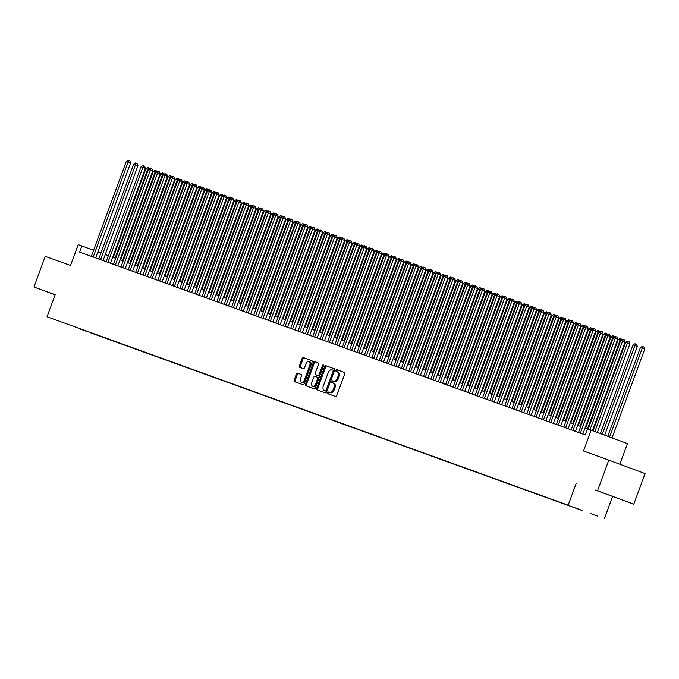 <?xml version="1.0" encoding="UTF-8"?>
<svg xmlns="http://www.w3.org/2000/svg" width="679" height="679" viewBox="0 0 679 679"><rect width="100%" height="100%" fill="white"/><g stroke="black" fill="none" stroke-linecap="round" stroke-linejoin="round"><path stroke-width="1.02" d="M327.702 392.717A0.9 0.543 -69.6 0 0 327.906 393.744L335.604 396.528A1.282 0.772 -69.6 0 0 336.767 395.585L344.745 373.908A1.282 0.772 -69.6 0 0 344.465 372.448L336.767 369.656A0.9 0.543 -69.6 0 0 336.147 371.345L337.14 371.71A4.108 2.461 -69.6 0 1 337.149 371.71A4.108 2.461 -69.6 0 1 338.04 376.395L337.378 378.203A4.108 2.461 -69.6 0 1 333.644 381.216L332.642 380.86A0.9 0.543 -69.6 0 0 332.023 382.54A0.9 0.543 -69.6 0 0 332.023 382.549L333.024 382.905A4.108 2.461 -69.6 0 1 333.033 382.914A4.108 2.461 -69.6 0 1 333.924 387.599L333.253 389.406A4.108 2.461 -69.6 0 1 329.519 392.42L328.526 392.055A0.9 0.543 -69.6 0 0 327.702 392.717M334.009 383.27L334 383.27A4.108 2.461 -69.6 0 1 334.009 383.27A4.108 2.461 -69.6 0 1 334.9 387.964L334.238 389.771A4.108 2.461 -69.6 0 1 330.503 392.785L329.502 392.42A0.9 0.543 -69.6 0 0 328.814 394.075M344.542 372.482L337.743 370.021A0.9 0.543 -69.6 0 0 337.056 371.676M338.134 372.075L338.117 372.067A4.108 2.461 -69.6 0 1 338.134 372.075A4.108 2.461 -69.6 0 1 339.025 376.76L338.354 378.568A4.108 2.461 -69.6 0 1 334.62 381.581L333.627 381.225A0.9 0.543 -69.6 0 0 332.931 382.871M86.759 331.462L79.698 328.848L86.759 331.462M297.538 373.144A1.282 0.772 -69.6 0 0 296.367 374.087L294.134 380.164A1.282 0.772 -69.6 0 0 294.406 381.632A1.282 0.772 -69.6 0 0 294.414 381.632L302.961 384.721A1.282 0.772 -69.6 0 0 304.133 383.779L312.102 362.111A1.282 0.772 -69.6 0 0 311.831 360.642L303.275 357.553A1.282 0.772 -69.6 0 0 302.104 358.495L299.405 365.837A1.282 0.772 -69.6 0 0 299.685 367.305L303.343 368.629A1.282 0.772 -69.6 0 0 304.515 367.687L305.856 364.046A3.429 2.062 -69.6 0 1 308.987 361.525A3.429 2.062 -69.6 0 1 309.726 365.446L304.481 379.714A3.429 2.062 -69.6 0 1 301.34 382.226A3.429 2.062 -69.6 0 1 300.602 378.313L301.476 375.937A1.282 0.772 -69.6 0 0 301.196 374.469L298.514 373.509A1.282 0.772 -69.6 0 0 297.351 374.452L295.11 380.529A1.282 0.772 -69.6 0 0 295.306 381.954M597.512 490.798L633.762 504.268L597.512 490.798L608.791 460.124L583.516 450.983L591.188 430.13L587.496 428.797L585.239 434.925L79.621 252.096L81.879 245.959L78.187 244.627L70.514 265.481L45.238 256.339L33.95 287.005L55.101 294.864M576.284 483.125L568.162 505.21L47.046 316.762L55.169 294.686L33.95 287.005M316.66 388.312A1.282 0.772 -69.6 0 0 316.94 389.78A1.282 0.772 -69.6 0 0 316.949 389.78L325.496 392.869A1.282 0.772 -69.6 0 0 326.658 391.927L334.637 370.259A1.282 0.772 -69.6 0 0 334.357 368.79L325.81 365.701A1.282 0.772 -69.6 0 0 324.638 366.643L316.66 388.312L317.645 388.677A1.282 0.772 -69.6 0 0 317.84 390.102M314.224 388.795L305.677 385.706A1.282 0.772 -69.6 0 1 305.397 384.238L313.375 362.569A1.282 0.772 -69.6 0 1 314.538 361.627L318.196 362.951A1.282 0.772 -69.6 0 0 318.196 362.951L318.196 362.951A1.282 0.772 -69.6 0 1 318.476 364.411L315.243 373.204A1.282 0.772 -69.6 0 0 315.523 374.672A1.282 0.772 -69.6 0 0 315.531 374.672L317.959 375.546A1.282 0.772 -69.6 0 0 319.122 374.604L322.491 365.455A0.9 0.543 -69.6 0 1 323.501 365.82L315.396 387.853A1.282 0.772 -69.6 0 1 314.224 388.795M608.791 460.124L645.05 473.594L633.762 504.268M590.705 513.63L597.545 516.159L590.705 513.63M568.162 505.21L47.046 316.762M90.647 332.566L582.633 510.608M90.553 332.82L582.667 510.701M619.851 464.232L627.438 443.599L591.188 430.13M612.543 496.595L604.42 518.68M93.583 250.305L81.879 245.959M587.445 428.924L585.035 428.05M580.732 426.497L577.659 425.385M573.356 423.823L570.275 422.711M565.972 421.158L562.891 420.046M558.588 418.485L555.515 417.373M551.212 415.82L548.131 414.708M543.828 413.146L540.747 412.034M536.444 410.481L533.371 409.369M529.068 407.816L525.987 406.696M521.684 405.142L518.603 404.03M514.3 402.477L511.228 401.357M506.924 399.804L503.843 398.692M499.54 397.139L496.459 396.018M492.156 394.465L489.084 393.353M484.781 391.8L481.7 390.688M477.396 389.126L474.315 388.015M470.012 386.461L466.94 385.349M462.637 383.788L459.556 382.676M455.253 381.123L452.172 380.011M447.868 378.449L444.796 377.337M440.493 375.784L437.412 374.672M433.109 373.111L430.028 371.999M425.725 370.445L422.652 369.334M418.349 367.772L415.268 366.66M410.965 365.107L407.884 363.995M403.589 362.433L400.508 361.321M396.205 359.768L393.124 358.656M388.821 357.095L385.748 355.983M381.445 354.43L378.364 353.318M374.061 351.764L370.98 350.644M366.677 349.091L363.604 347.979M359.301 346.426L356.22 345.305M351.917 343.752L348.836 342.64M344.533 341.087L341.461 339.967M337.157 338.414L334.076 337.302M329.773 335.749L326.692 334.628M322.389 333.075L319.317 331.963M315.014 330.41L311.933 329.298M307.629 327.736L304.548 326.624M300.245 325.071L297.173 323.959M292.87 322.398L289.789 321.286M285.486 319.733L282.405 318.621M278.101 317.059L275.029 315.947M270.726 314.394L267.645 313.282M263.342 311.72L260.261 310.609M255.958 309.055L252.885 307.943M248.582 306.382L245.501 305.27M241.198 303.717L238.117 302.605M233.814 301.043L230.741 299.931M226.438 298.378L223.357 297.266M219.054 295.704L215.973 294.593M211.67 293.039L208.597 291.928M204.294 290.374L201.213 289.254M196.91 287.701L193.829 286.589M189.526 285.036L186.453 283.915M182.15 282.362L179.069 281.25M174.766 279.697L171.685 278.577M167.382 277.024L164.31 275.912M160.006 274.358L156.925 273.238M152.622 271.685L149.541 270.573M145.238 269.02L142.166 267.908M137.862 266.346L134.782 265.234M130.478 263.681L127.397 262.569M123.094 261.008L120.022 259.896M115.719 258.343L112.638 257.231M108.334 255.669L105.253 254.557M100.95 253.004L97.878 251.892M595.118 490.009L618.62 498.666L595.118 490.009M55.143 294.762L49.092 292.607L55.109 294.847M334.441 368.833L326.786 366.066A1.282 0.772 -69.6 0 0 325.614 367.008L317.645 388.677M325.317 390.9A0.9 0.543 -69.6 0 0 326.132 390.238L333.134 371.209A0.9 0.543 -69.6 0 0 332.939 370.191L331.887 369.809A4.108 2.461 -69.6 0 0 328.152 372.822L323.365 385.825A4.108 2.461 -69.6 0 0 324.256 390.518A4.108 2.461 -69.6 0 0 324.265 390.518L326.293 391.265A0.9 0.543 -69.6 0 0 327.117 390.603L326.132 390.238M332.948 370.191L333.915 370.547A0.9 0.543 -69.6 0 1 334.119 371.574L327.117 390.603M325.224 390.875A4.108 2.461 -69.6 0 0 325.233 390.875A4.108 2.461 -69.6 0 0 325.249 390.883L326.293 391.265M318.281 362.985L315.523 361.992A1.282 0.772 -69.6 0 0 314.352 362.934L306.373 384.603A1.282 0.772 -69.6 0 0 306.577 386.028M316.507 375.029L315.523 374.672L316.507 375.037A1.282 0.772 -69.6 0 0 316.507 375.029A1.282 0.772 -69.6 0 0 316.507 375.037L318.935 375.911A1.282 0.772 -69.6 0 0 320.106 374.969L323.467 365.82L322.491 365.455M311.89 382.328A3.429 2.062 -69.6 0 0 312.629 386.241A3.429 2.062 -69.6 0 0 315.769 383.728L317.619 378.695A1.282 0.772 -69.6 0 0 317.339 377.235A1.282 0.772 -69.6 0 0 317.331 377.235L314.903 376.353A1.282 0.772 -69.6 0 0 313.74 377.295L311.89 382.328M312.629 386.241L313.613 386.606A3.429 2.062 -69.6 0 0 316.745 384.093L315.769 383.728M318.315 377.6L317.339 377.235L318.315 377.6A1.282 0.772 -69.6 0 1 318.595 379.06L316.745 384.093M301.281 374.511L298.514 373.509M301.34 382.226L302.325 382.591A3.429 2.062 -69.6 0 0 305.457 380.079L304.481 379.714M308.987 361.525L309.964 361.89A3.429 2.062 -69.6 0 1 310.71 365.811L305.457 380.079M311.907 360.685L304.251 357.918A1.282 0.772 -69.6 0 0 303.089 358.86L300.381 366.202A1.282 0.772 -69.6 0 0 300.585 367.628M612.059 437.887L644.711 349.133L640.416 347.555L607.773 436.291M609.615 436.97L642.266 348.225L643.03 346.706L644.015 347.071L644.711 349.133M640.416 347.555L642.292 346.434L643.03 346.706M592.461 430.605L625.113 341.851L622.668 340.943L590.009 429.705M620.818 340.281L622.694 339.152L623.432 339.424L622.668 340.943L620.818 340.281L588.167 429.035M623.432 339.424L624.417 339.789L625.113 341.851M604.7 435.154L637.335 346.468L633.04 344.89L600.414 433.558M602.256 434.237L634.882 345.56L635.654 344.032L636.63 344.397L637.335 346.468M633.04 344.89L634.916 343.769L635.654 344.032M597.342 432.421L629.951 343.795L625.656 342.224L593.056 430.826M594.897 431.505L627.498 342.887L628.27 341.367L629.246 341.732L629.951 343.795M625.656 342.224L627.532 341.096L628.27 341.367M587.53 428.805L620.122 340.221L618.272 339.551L585.638 428.271M620.759 340.451L620.122 340.221L620.886 338.694L622.032 339.551M618.272 339.551L620.148 338.431L620.886 338.694M580.095 426.268L612.738 337.548L610.896 336.886L578.253 425.597M613.375 337.786L612.738 337.548L613.51 336.029L614.656 336.886M610.896 336.886L612.772 335.757L613.51 336.029M582.828 434.059L617.737 339.186L615.284 338.278L580.367 433.168M613.443 337.607L615.318 336.487L616.057 336.75L615.284 338.278L613.443 337.607L578.525 432.498M616.057 336.75L617.033 337.115L617.737 339.186M575.444 431.386L610.353 336.521L607.9 335.604L572.991 430.503M606.058 334.942L607.934 333.822L608.673 334.085L607.9 335.604L606.058 334.942L571.141 429.832M608.673 334.085L609.649 334.45L610.353 336.521M568.068 428.721L602.969 333.847L600.525 332.939L565.607 427.829M598.674 332.269L600.55 331.148L601.288 331.42L600.525 332.939L598.674 332.269L563.765 427.167M601.288 331.42L602.273 331.776L602.969 333.847M560.684 426.047L595.593 331.182L593.14 330.266L558.223 425.164M591.299 329.604L593.174 328.483L593.913 328.746L593.14 330.266L591.299 329.604L556.381 424.494M593.913 328.746L594.889 329.111L595.593 331.182M572.72 423.594L605.354 334.883L603.512 334.212L570.869 422.932M605.991 335.112L605.354 334.883L606.126 333.355L607.272 334.212M603.512 334.212L605.388 333.092L606.126 333.355M553.3 423.382L588.209 328.509L585.756 327.601L550.847 422.491M583.915 326.93L585.79 325.81L586.529 326.081L585.756 327.601L583.915 326.93L548.997 421.829M586.529 326.081L587.505 326.438L588.209 328.509M565.335 420.929L597.978 332.209L596.128 331.547L563.494 420.259M598.615 332.447L597.978 332.209L598.742 330.69L599.888 331.547M596.128 331.547L598.004 330.418L598.742 330.69M545.924 420.708L580.825 325.844L578.381 324.927L543.463 419.826M576.53 324.265L578.406 323.145L579.145 323.408L578.381 324.927L576.53 324.265L541.621 419.155M579.145 323.408L580.129 323.773L580.825 325.844M557.951 418.256L590.594 329.544L588.752 328.874L556.109 417.593M591.231 329.782L590.594 329.544L591.367 328.016L592.512 328.874M588.752 328.874L590.628 327.753L591.367 328.016M538.54 418.043L573.449 323.17L570.997 322.262L536.079 417.152M569.155 321.591L571.031 320.471L571.769 320.743L570.997 322.262L569.155 321.591L534.237 416.49M571.769 320.743L572.745 321.099L573.449 323.17M550.576 415.59L583.21 326.871L581.368 326.209L548.725 414.92M583.847 327.108L583.21 326.871L583.982 325.351L585.128 326.209M581.368 326.209L583.244 325.088L583.982 325.351M531.156 415.37L566.065 320.505L563.612 319.588L528.703 414.487M561.771 318.926L563.646 317.806L564.385 318.069L563.612 319.588L561.771 318.926L526.853 413.817M564.385 318.069L565.361 318.434L566.065 320.505M543.192 412.917L575.834 324.206L573.984 323.535L541.35 412.255M576.471 324.443L575.834 324.206L576.598 322.678L577.744 323.535M573.984 323.535L575.86 322.415L576.598 322.678M523.781 412.705L558.681 317.831L556.237 316.923L521.319 411.813M554.387 316.253L556.262 315.132L557.001 315.404L556.237 316.923L554.387 316.253L519.477 411.151M557.001 315.404L557.985 315.769L558.681 317.831M535.807 410.252L568.45 321.532L566.609 320.87L533.966 409.581M569.087 321.77L568.45 321.532L569.223 320.013L570.368 320.87M566.609 320.87L568.484 319.75L569.223 320.013M516.396 410.04L551.306 315.166L548.853 314.25L513.935 409.148M547.011 313.588L548.887 312.467L549.625 312.73L548.853 314.25L547.011 313.588L512.093 408.478M549.625 312.73L550.601 313.095L551.306 315.166M528.432 407.578L561.075 318.867L559.224 318.196L526.581 406.916M561.703 319.105L561.075 318.867L561.839 317.348L562.984 318.196M559.224 318.196L561.1 317.076L561.839 317.348M509.012 407.366L543.921 312.493L541.469 311.585L506.559 406.475M539.627 310.914L541.503 309.794L542.241 310.065L541.469 311.585L539.627 310.914L504.709 405.813M542.241 310.065L543.217 310.43L543.921 312.493M521.048 404.913L553.691 316.193L551.84 315.531L519.206 404.243M554.327 316.431L553.691 316.193L554.454 314.674L555.6 315.531M551.84 315.531L553.716 314.411L554.454 314.674M501.637 404.701L536.537 309.828L534.093 308.92L499.175 403.81M532.243 308.249L534.118 307.129L534.857 307.392L534.093 308.92L532.243 308.249L497.334 403.139M534.857 307.392L535.841 307.757L536.537 309.828M513.663 402.24L546.306 313.528L544.465 312.858L511.822 401.578M546.943 313.766L546.306 313.528L547.079 312.009L548.225 312.858M544.465 312.858L546.34 311.737L547.079 312.009M506.288 399.575L538.931 310.855L537.081 310.193L504.438 398.904M539.559 311.092L538.931 310.855L539.695 309.335L540.84 310.193M537.081 310.193L538.956 309.072L539.695 309.335M498.904 396.901L531.547 308.19L529.696 307.519L497.062 396.239M532.183 308.427L531.547 308.19L532.311 306.67L533.456 307.519M529.696 307.519L531.572 306.399L532.311 306.67M491.52 394.236L524.163 305.516L522.321 304.854L489.678 393.565M524.799 305.754L524.163 305.516L524.935 303.997L526.081 304.854M522.321 304.854L524.196 303.734L524.935 303.997M484.144 391.571L516.787 302.851L514.937 302.18L482.294 390.9M517.415 303.089L516.787 302.851L517.551 301.332L518.697 302.18M514.937 302.18L516.812 301.06L517.551 301.332M476.76 388.897L509.403 300.177L507.553 299.515L474.918 388.227M510.039 300.415L509.403 300.177L510.167 298.658L511.312 299.515M507.553 299.515L509.428 298.395L510.167 298.658M469.376 386.232L502.019 297.512L500.177 296.842L467.534 385.562M502.655 297.75L502.019 297.512L502.791 295.993L503.937 296.842M500.177 296.842L502.053 295.721L502.791 295.993M462 383.559L494.643 294.847L492.793 294.177L460.15 382.888M495.271 295.076L494.643 294.847L495.407 293.32L496.553 294.177M492.793 294.177L494.668 293.056L495.407 293.32M454.616 380.894L487.259 292.174L485.409 291.503L452.774 380.223M487.895 292.411L487.259 292.174L488.023 290.654L489.169 291.503M485.409 291.503L487.284 290.383L488.023 290.654M447.232 378.22L479.875 289.509L478.033 288.838L445.39 377.558M480.511 289.738L479.875 289.509L480.647 287.981L481.793 288.838M478.033 288.838L479.909 287.718L480.647 287.981M439.856 375.555L472.499 286.835L470.649 286.165L438.006 374.884M473.127 287.073L472.499 286.835L473.263 285.316L474.409 286.165M470.649 286.165L472.525 285.044L473.263 285.316M432.472 372.881L465.115 284.17L463.265 283.499L430.63 372.219M465.752 284.399L465.115 284.17L465.879 282.642L467.025 283.499M463.265 283.499L465.14 282.379L465.879 282.642M425.088 370.216L457.731 281.496L455.889 280.834L423.246 369.546M458.367 281.734L457.731 281.496L458.503 279.977L459.649 280.834M455.889 280.834L457.765 279.706L458.503 279.977M417.712 367.543L450.355 278.831L448.505 278.161L415.862 366.881M450.983 279.061L450.355 278.831L451.119 277.304L452.265 278.161M448.505 278.161L450.381 277.04L451.119 277.304M410.328 364.878L442.971 276.158L441.129 275.496L408.486 364.207M443.608 276.395L442.971 276.158L443.735 274.639L444.889 275.496M441.129 275.496L442.997 274.367L443.735 274.639M402.944 362.204L435.587 273.493L433.745 272.822L401.102 361.542M436.224 273.73L435.587 273.493L436.359 271.965L437.505 272.822M433.745 272.822L435.621 271.702L436.359 271.965M395.568 359.539L428.211 270.819L426.361 270.157L393.718 358.868M428.839 271.057L428.211 270.819L428.975 269.3L430.121 270.157M426.361 270.157L428.237 269.028L428.975 269.3M388.184 356.865L420.827 268.154L418.985 267.484L386.343 356.203M421.464 268.392L420.827 268.154L421.591 266.626L422.745 267.484M418.985 267.484L420.853 266.363L421.591 266.626M380.8 354.2L413.443 265.481L411.601 264.818L378.958 353.53M414.08 265.718L413.443 265.481L414.215 263.961L415.361 264.818M411.601 264.818L413.477 263.698L414.215 263.961M373.425 351.527L406.067 262.815L404.217 262.145L371.574 350.865M406.696 263.053L406.067 262.815L406.831 261.288L407.977 262.145M404.217 262.145L406.093 261.025L406.831 261.288M366.04 348.862L398.683 260.142L396.842 259.48L364.199 348.191M399.32 260.38L398.683 260.142L399.447 258.623L400.602 259.48M396.842 259.48L398.709 258.359L399.447 258.623M358.665 346.188L391.299 257.477L389.457 256.806L356.815 345.526M391.936 257.714L391.299 257.477L392.072 255.958L393.217 256.806M389.457 256.806L391.333 255.686L392.072 255.958M351.281 343.523L383.924 254.803L382.073 254.141L349.43 342.853M384.552 255.041L383.924 254.803L384.687 253.284L385.833 254.141M382.073 254.141L383.949 253.021L384.687 253.284M343.897 340.85L376.539 252.138L374.698 251.468L342.055 340.187M377.176 252.376L376.539 252.138L377.303 250.619L378.458 251.468M374.698 251.468L376.573 250.347L377.303 250.619M336.521 338.184L369.155 249.465L367.314 248.803L334.671 337.514M369.792 249.702L369.155 249.465L369.928 247.945L371.073 248.803M367.314 248.803L369.189 247.682L369.928 247.945M329.137 335.511L361.78 246.8L359.929 246.129L327.286 334.849M362.408 247.037L361.78 246.8L362.544 245.28L363.689 246.129M359.929 246.129L361.805 245.009L362.544 245.28M321.753 332.846L354.396 244.126L352.554 243.464L319.911 332.175M355.032 244.364L354.396 244.126L355.168 242.607L356.314 243.464M352.554 243.464L354.43 242.344L355.168 242.607M314.377 330.181L347.011 241.461L345.17 240.79L312.527 329.51M347.648 241.699L347.011 241.461L347.784 239.942L348.93 240.79M345.17 240.79L347.045 239.67L347.784 239.942M306.993 327.507L339.636 238.796L337.786 238.125L305.143 326.837M340.264 239.025L339.636 238.796L340.4 237.268L341.545 238.125M337.786 238.125L339.661 237.005L340.4 237.268M299.609 324.842L332.252 236.122L330.41 235.452L297.767 324.172M332.888 236.36L332.252 236.122L333.024 234.603L334.17 235.452M330.41 235.452L332.286 234.331L333.024 234.603M292.233 322.169L324.868 233.457L323.026 232.787L290.383 321.498M325.504 233.686L324.868 233.457L325.64 231.929L326.786 232.787M323.026 232.787L324.901 231.666L325.64 231.929M284.849 319.503L317.492 230.784L315.642 230.113L282.999 318.833M318.12 231.021L317.492 230.784L318.256 229.264L319.402 230.113M315.642 230.113L317.517 228.993L318.256 229.264M277.465 316.83L310.108 228.119L308.266 227.448L275.623 316.168M310.744 228.348L310.108 228.119L310.88 226.591L312.026 227.448M308.266 227.448L310.142 226.328L310.88 226.591M270.089 314.165L302.724 225.445L300.882 224.774L268.239 313.494M303.36 225.683L302.724 225.445L303.496 223.926L304.642 224.774M300.882 224.774L302.758 223.654L303.496 223.926M262.705 311.491L295.348 222.78L293.498 222.109L260.863 310.829M295.985 223.009L295.348 222.78L296.112 221.252L297.258 222.109M293.498 222.109L295.373 220.989L296.112 221.252M255.321 308.826L287.964 220.106L286.122 219.444L253.479 308.156M288.6 220.344L287.964 220.106L288.736 218.587L289.882 219.444M286.122 219.444L287.998 218.315L288.736 218.587M247.945 306.153L280.58 217.441L278.738 216.771L246.095 305.491M281.216 217.67L280.58 217.441L281.352 215.914L282.498 216.771M278.738 216.771L280.614 215.65L281.352 215.914M494.253 402.027L529.162 307.154L526.709 306.246L491.8 401.136M524.867 305.575L526.743 304.455L527.481 304.727L526.709 306.246L524.867 305.575L489.949 400.474M527.481 304.727L528.457 305.092L529.162 307.154M486.868 399.362L521.778 304.489L519.325 303.581L484.416 398.471M517.483 302.91L519.359 301.79L520.097 302.053L519.325 303.581L517.483 302.91L482.565 397.801M520.097 302.053L521.073 302.418L521.778 304.489M479.493 396.689L514.393 301.816L511.949 300.907L477.031 395.798M510.099 300.237L511.974 299.116L512.713 299.388L511.949 300.907L510.099 300.237L475.19 395.136M512.713 299.388L513.697 299.753L514.393 301.816M472.109 394.024L507.018 299.15L504.565 298.242L469.656 393.133M502.723 297.572L504.599 296.451L505.337 296.715L504.565 298.242L502.723 297.572L467.806 392.462M505.337 296.715L506.313 297.079L507.018 299.15M464.725 391.35L499.634 296.477L497.181 295.569L462.272 390.459M495.339 294.907L497.215 293.778L497.953 294.049L497.181 295.569L495.339 294.907L460.421 389.797M497.953 294.049L498.929 294.414L499.634 296.477M457.349 388.685L492.25 293.812L489.805 292.904L454.888 387.794M487.955 292.233L489.831 291.113L490.569 291.376L489.805 292.904L487.955 292.233L453.046 387.123M490.569 291.376L491.554 291.741L492.25 293.812M449.965 386.012L484.874 291.138L482.421 290.23L447.512 385.12M480.579 289.568L482.455 288.439L483.193 288.711L482.421 290.23L480.579 289.568L445.662 384.458M483.193 288.711L484.169 289.076L484.874 291.138M442.581 383.346L477.49 288.473L475.037 287.565L440.128 382.455M473.195 286.894L475.071 285.774L475.809 286.037L475.037 287.565L473.195 286.894L438.278 381.785M475.809 286.037L476.785 286.402L477.49 288.473M435.205 380.673L470.106 285.8L467.661 284.891L432.744 379.79M465.811 284.229L467.687 283.101L468.425 283.372L467.661 284.891L465.811 284.229L430.902 379.12M468.425 283.372L469.41 283.737L470.106 285.8M427.821 378.008L462.73 283.135L460.277 282.226L425.368 377.117M458.435 281.556L460.311 280.435L461.049 280.699L460.277 282.226L458.435 281.556L423.518 376.446M461.049 280.699L462.026 281.064L462.73 283.135M420.437 375.334L455.346 280.461L452.893 279.553L417.984 374.452M451.051 278.891L452.927 277.762L453.665 278.034L452.893 279.553L451.051 278.891L416.134 373.781M453.665 278.034L454.641 278.398L455.346 280.461M413.061 372.669L447.962 277.796L445.517 276.888L410.6 371.778M443.667 276.217L445.543 275.097L446.281 275.36L445.517 276.888L443.667 276.217L408.758 371.107M446.281 275.36L447.266 275.725L447.962 277.796M405.677 369.996L440.586 275.131L438.133 274.214L403.224 369.113M436.291 273.552L438.167 272.432L438.906 272.695L438.133 274.214L436.291 273.552L401.374 368.442M438.906 272.695L439.882 273.06L440.586 275.131M398.293 367.331L433.202 272.457L430.749 271.549L395.84 366.439M428.907 270.879L430.783 269.758L431.521 270.03L430.749 271.549L428.907 270.879L393.998 365.777M431.521 270.03L432.498 270.386L433.202 272.457M390.917 364.657L425.818 269.792L423.373 268.876L388.456 363.774M421.523 268.213L423.399 267.093L424.137 267.356L423.373 268.876L421.523 268.213L386.614 363.104M424.137 267.356L425.122 267.721L425.818 269.792M383.533 361.992L418.442 267.119L415.989 266.21L381.08 361.101M414.148 265.54L416.023 264.42L416.762 264.691L415.989 266.21L414.148 265.54L379.23 360.439M416.762 264.691L417.738 265.048L418.442 267.119M376.158 359.318L411.058 264.454L408.605 263.537L373.696 358.436M406.763 262.875L408.639 261.755L409.378 262.018L408.605 263.537L406.763 262.875L371.854 357.765M409.378 262.018L410.354 262.383L411.058 264.454M368.773 356.653L403.674 261.78L401.23 260.872L366.312 355.762M399.379 260.201L401.255 259.081L401.993 259.353L401.23 260.872L399.379 260.201L364.47 355.1M401.993 259.353L402.978 259.709L403.674 261.78M361.389 353.98L396.298 259.115L393.845 258.198L358.936 353.097M392.004 257.536L393.879 256.416L394.618 256.679L393.845 258.198L392.004 257.536L357.086 352.426M394.618 256.679L395.594 257.044L396.298 259.115M354.014 351.315L388.914 256.441L386.47 255.533L351.552 350.423M384.62 254.863L386.495 253.742L387.234 254.014L386.47 255.533L384.62 254.863L349.71 349.761M387.234 254.014L388.21 254.379L388.914 256.441M346.63 348.65L381.53 253.776L379.086 252.86L344.168 347.758M377.235 252.198L379.111 251.077L379.85 251.34L379.086 252.86L377.235 252.198L342.326 347.088M379.85 251.34L380.834 251.705L381.53 253.776M339.245 345.976L374.154 251.103L371.702 250.195L336.792 345.085M369.86 249.524L371.736 248.404L372.474 248.675L371.702 250.195L369.86 249.524L334.942 344.423M372.474 248.675L373.45 249.04L374.154 251.103M331.87 343.311L366.77 248.438L364.326 247.529L329.408 342.42M362.476 246.859L364.351 245.739L365.09 246.002L364.326 247.529L362.476 246.859L327.567 341.749M365.09 246.002L366.066 246.367L366.77 248.438M324.486 340.637L359.395 245.764L356.942 244.856L322.024 339.746M355.092 244.185L356.967 243.065L357.706 243.337L356.942 244.856L355.092 244.185L320.182 339.084M357.706 243.337L358.69 243.702L359.395 245.764M317.101 337.972L352.011 243.099L349.558 242.191L314.649 337.081M347.716 241.52L349.592 240.4L350.33 240.663L349.558 242.191L347.716 241.52L312.798 336.411M350.33 240.663L351.306 241.028L352.011 243.099M309.726 335.299L344.626 240.425L342.182 239.517L307.264 334.408M340.332 238.847L342.208 237.726L342.946 237.998L342.182 239.517L340.332 238.847L305.423 333.745M342.946 237.998L343.93 238.363L344.626 240.425M302.342 332.634L337.251 237.76L334.798 236.852L299.88 331.742M332.948 236.182L334.823 235.061L335.562 235.324L334.798 236.852L332.948 236.182L298.039 331.072M335.562 235.324L336.546 235.689L337.251 237.76M294.958 329.96L329.867 235.087L327.414 234.179L292.505 329.069M325.572 233.517L327.448 232.388L328.186 232.659L327.414 234.179L325.572 233.517L290.654 328.407M328.186 232.659L329.162 233.024L329.867 235.087M287.582 327.295L322.483 232.422L320.038 231.514L285.121 326.404M318.188 230.843L320.064 229.723L320.802 229.986L320.038 231.514L318.188 230.843L283.279 325.733M320.802 229.986L321.787 230.351L322.483 232.422M280.198 324.621L315.107 229.748L312.654 228.84L277.736 323.739M310.804 228.178L312.679 227.049L313.418 227.321L312.654 228.84L310.804 228.178L275.895 323.068M313.418 227.321L314.402 227.686L315.107 229.748M272.814 321.956L307.723 227.083L305.27 226.175L270.361 321.065M303.428 225.504L305.304 224.384L306.042 224.647L305.27 226.175L303.428 225.504L268.511 320.395M306.042 224.647L307.018 225.012L307.723 227.083M265.438 319.283L300.339 224.409L297.894 223.501L262.977 318.4M296.044 222.839L297.92 221.71L298.658 221.982L297.894 223.501L296.044 222.839L261.135 317.73M298.658 221.982L299.643 222.347L300.339 224.409M258.054 316.618L292.963 221.744L290.51 220.836L255.593 315.727M288.668 220.166L290.536 219.045L291.274 219.309L290.51 220.836L288.668 220.166L253.751 315.056M291.274 219.309L292.259 219.673L292.963 221.744M250.67 313.944L285.579 219.079L283.126 218.163L248.217 313.061M281.284 217.501L283.16 216.38L283.898 216.643L283.126 218.163L281.284 217.501L246.367 312.391M283.898 216.643L284.874 217.008L285.579 219.079M243.294 311.279L278.195 216.406L275.75 215.498L240.833 310.388M273.9 214.827L275.776 213.707L276.514 213.97L275.75 215.498L273.9 214.827L238.991 309.717M276.514 213.97L277.499 214.335L278.195 216.406M235.91 308.606L270.819 213.741L268.366 212.824L233.449 307.723M266.524 212.162L268.392 211.042L269.13 211.305L268.366 212.824L266.524 212.162L231.607 307.052M269.13 211.305L270.115 211.67L270.819 213.741M228.526 305.94L263.435 211.067L260.982 210.159L226.073 305.049M259.14 209.488L261.016 208.368L261.755 208.64L260.982 210.159L259.14 209.488L224.223 304.387M261.755 208.64L262.731 208.996L263.435 211.067M240.561 303.488L273.204 214.768L271.354 214.106L238.719 302.817M273.841 215.005L273.204 214.768L273.968 213.248L275.114 214.106M271.354 214.106L273.23 212.977L273.968 213.248M221.15 303.267L256.051 208.402L253.607 207.485L218.689 302.384M251.756 206.823L253.632 205.703L254.37 205.966L253.607 207.485L251.756 206.823L216.847 301.714M254.37 205.966L255.355 206.331L256.051 208.402M233.177 300.814L265.82 212.103L263.978 211.432L231.335 300.152M266.457 212.34L265.82 212.103L266.592 210.575L267.738 211.432M263.978 211.432L265.854 210.312L266.592 210.575M213.766 300.602L248.675 205.729L246.222 204.82L211.305 299.711M244.381 204.15L246.248 203.029L246.986 203.301L246.222 204.82L244.381 204.15L209.463 299.049M246.986 203.301L247.971 203.658L248.675 205.729M225.801 298.149L258.436 209.429L256.594 208.767L223.951 297.478M259.072 209.667L258.436 209.429L259.208 207.91L260.354 208.767M256.594 208.767L258.47 207.638L259.208 207.91M206.382 297.928L241.291 203.063L238.838 202.147L203.929 297.046M236.996 201.485L238.872 200.364L239.611 200.628L238.838 202.147L236.996 201.485L202.079 296.375M239.611 200.628L240.587 200.992L241.291 203.063M218.417 295.475L251.06 206.764L249.21 206.093L216.576 294.813M251.697 207.002L251.06 206.764L251.824 205.236L252.97 206.093M249.21 206.093L251.086 204.973L251.824 205.236M199.006 295.263L233.907 200.39L231.463 199.482L196.545 294.372M229.612 198.811L231.488 197.691L232.226 197.962L231.463 199.482L229.612 198.811L194.703 293.71M232.226 197.962L233.211 198.327L233.907 200.39M211.033 292.81L243.676 204.09L241.834 203.428L209.191 292.14M244.313 204.328L243.676 204.09L244.448 202.571L245.594 203.428M241.834 203.428L243.71 202.308L244.448 202.571M191.622 292.59L226.531 197.725L224.078 196.808L189.161 291.707M222.237 196.146L224.112 195.026L224.842 195.289L224.078 196.808L222.237 196.146L187.319 291.036M224.842 195.289L225.827 195.654L226.531 197.725M203.658 290.137L236.292 201.425L234.45 200.755L201.807 289.475M236.929 201.663L236.292 201.425L237.064 199.898L238.21 200.755M234.45 200.755L236.326 199.634L237.064 199.898M184.238 289.925L219.147 195.051L216.694 194.143L181.785 289.033M214.853 193.473L216.728 192.352L217.467 192.624L216.694 194.143L214.853 193.473L179.935 288.371M217.467 192.624L218.443 192.989L219.147 195.051M196.273 287.472L228.916 198.752L227.066 198.09L194.432 286.801M229.553 198.989L228.916 198.752L229.68 197.233L230.826 198.09M227.066 198.09L228.942 196.969L229.68 197.233M176.863 287.259L211.763 192.386L209.319 191.47L174.401 286.368M207.468 190.807L209.344 189.687L210.083 189.95L209.319 191.47L207.468 190.807L172.559 285.698M210.083 189.95L211.067 190.315L211.763 192.386M188.889 284.798L221.532 196.087L219.69 195.416L187.048 284.136M222.169 196.324L221.532 196.087L222.305 194.567L223.45 195.416M219.69 195.416L221.566 194.296L222.305 194.567M169.478 284.586L204.387 189.713L201.935 188.804L167.017 283.695M200.093 188.134L201.969 187.014L202.698 187.285L201.935 188.804L200.093 188.134L165.175 283.033M202.698 187.285L203.683 187.65L204.387 189.713M181.514 282.133L214.148 193.413L212.306 192.751L179.663 281.462M214.785 193.651L214.148 193.413L214.92 191.894L216.066 192.751M212.306 192.751L214.182 191.631L214.92 191.894M162.094 281.921L197.003 187.048L194.55 186.139L159.641 281.03M192.709 185.469L194.584 184.349L195.323 184.612L194.55 186.139L192.709 185.469L157.791 280.359M195.323 184.612L196.299 184.977L197.003 187.048M174.13 279.459L206.772 190.748L204.922 190.078L172.288 278.797M207.409 190.986L206.772 190.748L207.536 189.229L208.682 190.078M204.922 190.078L206.798 188.957L207.536 189.229M154.719 279.247L189.619 184.374L187.175 183.466L152.257 278.356M185.325 182.795L187.2 181.675L187.939 181.947L187.175 183.466L185.325 182.795L150.415 277.694M187.939 181.947L188.923 182.312L189.619 184.374M166.745 276.794L199.388 188.075L197.547 187.412L164.904 276.124M200.025 188.312L199.388 188.075L200.161 186.555L201.307 187.412M197.547 187.412L199.422 186.292L200.161 186.555M147.335 276.582L182.244 181.709L179.791 180.801L144.873 275.691M177.949 180.13L179.825 179.01L180.563 179.273L179.791 180.801L177.949 180.13L143.031 275.02M180.563 179.273L181.539 179.638L182.244 181.709M159.37 274.129L192.004 185.409L190.162 184.739L157.52 273.459M192.641 185.647L192.004 185.409L192.777 183.89L193.922 184.739M190.162 184.739L192.038 183.619L192.777 183.89M139.95 273.909L174.859 179.035L172.407 178.127L137.498 273.017M170.565 177.457L172.441 176.336L173.179 176.608L172.407 178.127L170.565 177.457L135.647 272.355M173.179 176.608L174.155 176.973L174.859 179.035M151.986 271.456L184.629 182.736L182.778 182.074L150.144 270.785M185.265 182.974L184.629 182.736L185.392 181.217L186.538 182.074M182.778 182.074L184.654 180.953L185.392 181.217M132.575 271.244L167.475 176.37L165.031 175.462L130.113 270.352M163.181 174.792L165.056 173.671L165.795 173.934L165.031 175.462L163.181 174.792L128.272 269.682M165.795 173.934L166.779 174.299L167.475 176.37M144.602 268.791L177.244 180.071L175.403 179.4L142.76 268.12M177.881 180.308L177.244 180.071L178.017 178.552L179.163 179.4M175.403 179.4L177.278 178.28L178.017 178.552M125.191 268.57L160.1 173.697L157.647 172.789L122.729 267.679M155.805 172.127L157.681 170.998L158.419 171.269L157.647 172.789L155.805 172.127L120.887 267.017M158.419 171.269L159.395 171.634L160.1 173.697M137.226 266.117L169.86 177.406L168.019 176.735L135.376 265.447M170.497 177.635L169.86 177.406L170.633 175.878L171.779 176.735M168.019 176.735L169.894 175.615L170.633 175.878M117.807 265.905L152.716 171.032L150.263 170.123L115.354 265.014M148.421 169.453L150.297 168.333L151.035 168.596L150.263 170.123L148.421 169.453L113.503 264.343M151.035 168.596L152.011 168.961L152.716 171.032M129.842 263.452L162.485 174.732L160.634 174.062L128 262.781M163.121 174.97L162.485 174.732L163.249 173.213L164.394 174.062M160.634 174.062L162.51 172.941L163.249 173.213M110.431 263.231L145.331 168.358L142.887 167.45L107.969 262.349M141.037 166.788L142.913 165.659L143.651 165.931L142.887 167.45L141.037 166.788L106.128 261.678M143.651 165.931L144.635 166.296L145.331 168.358M122.458 260.778L155.101 172.067L153.259 171.397L120.616 260.108M155.737 172.296L155.101 172.067L155.873 170.539L157.019 171.397M153.259 171.397L155.135 170.276L155.873 170.539M103.047 260.566L137.956 165.693L135.503 164.785L100.585 259.675M133.661 164.114L135.537 162.994L136.275 163.257L135.503 164.785L133.661 164.114L98.744 259.005M136.275 163.257L137.251 163.622L137.956 165.693M115.082 258.113L147.716 169.394L145.875 168.723L113.232 257.443M148.353 169.631L147.716 169.394L148.489 167.874L149.635 168.723M145.875 168.723L147.75 167.603L148.489 167.874M95.663 257.893L130.572 163.019L128.119 162.111L93.21 257.01M126.277 161.449L128.153 160.32L128.891 160.592L128.119 162.111L126.277 161.449L91.359 256.339M128.891 160.592L129.867 160.957L130.572 163.019M330.503 392.785L329.519 392.42M334.238 389.771L333.253 389.406M334.9 387.964L333.924 387.599M334.62 381.581L332.642 380.86M338.354 378.568L337.378 378.203M339.025 376.76L338.04 376.395M337.743 370.021L336.767 369.656M329.502 392.42L328.526 392.055M325.614 367.008L324.638 366.643M326.786 366.066L325.81 365.701M334.119 371.574L333.134 371.209M306.373 384.603L305.397 384.238M314.352 362.934L313.375 362.569M315.523 361.992L314.538 361.627M318.935 375.911L317.959 375.546M320.106 374.969L319.122 374.604M318.595 379.06L317.619 378.695M310.71 365.811L309.726 365.446M300.381 366.202L299.405 365.837M303.089 358.86L302.104 358.495M304.251 357.918L303.275 357.553M295.11 380.529L294.134 380.164M297.351 374.452L296.367 374.087M333.924 370.556L332.939 370.191"/></g></svg>
